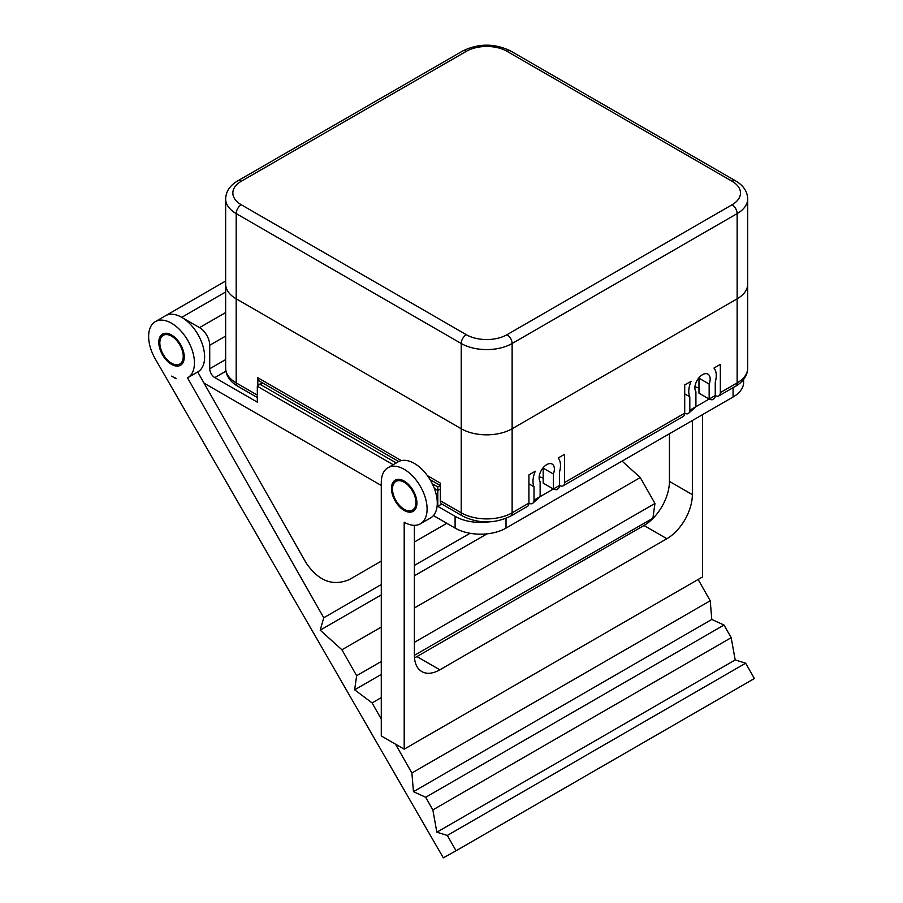 <?xml version="1.0" encoding="UTF-8"?>
<svg xmlns="http://www.w3.org/2000/svg" width="903" height="903" viewBox="0 0 903 903"><rect width="100%" height="100%" fill="white"/><g stroke="black" fill="none" stroke-linecap="round" stroke-linejoin="round"><path stroke-width="1.35" d="M534.012 500.172L553.358 488.997L553.358 474.007A10.802 6.231 -60 0 0 552.139 464.074A10.802 6.231 -60 0 0 542.105 469.108A10.802 6.231 -60 0 0 540.129 481.649L540.129 496.639L532.522 503.468A7.201 4.154 -120 0 0 534.012 500.172L534.012 486.762L528.921 483.827M534.012 486.762A19.437 11.22 -60 0 1 535.31 471.208L528.921 474.888L528.921 503.106L512.125 512.814A7.201 4.154 -120 0 1 510.635 516.11L527.431 506.402A7.201 4.154 -120 0 0 528.921 503.106A7.201 4.154 -120 0 0 532.522 503.468M553.358 488.997L556.192 489.798L557.986 488.771A7.201 4.154 -120 0 0 559.476 485.475L559.476 472.066A19.437 11.22 120 0 0 558.178 458.002L564.567 454.322L564.567 482.541A7.201 4.154 60 0 1 563.077 485.837A7.201 4.154 60 0 1 559.476 485.475L553.358 488.997L543.177 483.128L543.177 468.126L553.358 474.007M543.448 467.37A10.802 6.231 -60 0 1 543.177 468.126M709.148 399.058L711.982 399.86L713.765 398.833A7.201 4.154 -120 0 0 715.255 395.537L715.255 382.127A19.437 11.22 120 0 0 713.957 368.063L720.346 364.372L720.346 392.591A7.201 4.154 60 0 1 718.856 395.886A7.201 4.154 60 0 1 715.255 395.537L709.148 399.058L698.967 393.177L698.967 378.176L709.148 384.057L709.148 399.058L695.908 406.7L688.312 413.529A7.201 4.154 -120 0 0 689.802 410.233L689.802 396.823L684.711 393.889M699.238 377.42A10.802 6.231 -60 0 1 698.967 378.176M563.077 485.837L683.221 416.464A7.201 4.154 -120 0 0 684.711 413.168A7.201 4.154 -120 0 0 688.312 413.529M709.148 384.057A10.802 6.231 -60 0 0 707.929 374.124A10.802 6.231 -60 0 0 697.884 379.17A10.802 6.231 -60 0 0 695.908 391.699L695.908 406.7L689.802 410.233M689.802 396.823A19.437 11.22 -60 0 1 691.1 381.258L684.711 384.949L684.711 413.168L564.567 482.541M698.967 388.121L694.96 386.732M257.321 395.096L236.191 382.895A35.996 20.78 180 0 1 225.648 368.198L225.648 284.129A35.996 20.78 0 0 0 236.191 298.825L461.219 428.744A35.996 20.78 0 0 0 512.125 428.744L737.153 298.825A35.996 20.78 0 0 0 747.695 284.129L747.695 198.897A35.996 20.78 0 0 1 737.153 213.593L737.153 298.825A35.996 20.78 0 0 0 747.695 284.129L747.695 368.198A35.996 20.78 180 0 1 737.153 382.895L720.346 392.591M543.177 478.071L539.17 476.682M440.337 500.759A7.201 4.154 120 0 0 441.838 504.055L462.708 516.11A7.201 4.154 -60 0 1 461.219 512.814L440.337 500.759L440.337 483.128L427.412 475.667M398.72 461.535L259.319 381.043A7.201 4.154 -60 0 1 257.829 377.747L257.829 385.299M747.695 198.897C747.424 191.459 743.406 185.465 735.663 180.905A7.201 4.154 120 0 0 732.062 181.255A28.794 16.626 180 0 1 732.062 204.767L507.034 334.686A28.794 16.626 180 0 1 466.309 334.686L241.282 204.767A28.794 16.626 180 0 1 241.282 181.255A7.201 4.154 -120 0 0 237.681 180.905C229.938 185.465 225.919 191.459 225.648 198.897L225.648 284.129A35.996 20.78 0 0 0 236.191 298.825L461.219 428.744A35.996 20.78 0 0 0 512.125 428.744L737.153 298.825L737.153 382.895A7.201 4.154 -120 0 1 735.663 386.191L718.856 395.886M225.648 359.586L209.722 368.785A7.201 4.154 -120 0 0 214.812 377.601L257.321 402.151L257.321 386.27L393.177 464.706M209.722 368.785L209.722 345.273L225.648 336.074M440.269 485.521L437.797 486.943L437.797 506.346L441.793 504.032M396.236 462.946L260.369 384.509L258.213 385.028L257.321 386.27M381.28 561.124L349.371 579.557C332.868 586.566 318.454 581.035 306.14 562.941L197.712 371.98A32.395 18.703 -120 0 0 197.915 371.855A32.395 18.703 -120 0 0 197.915 334.449A32.395 18.703 -120 0 0 165.52 315.745A32.395 18.703 60 0 1 181.717 317.348L199.54 327.631A14.403 8.319 60 0 1 209.722 345.273M204.067 383.154L381.28 485.475M433.429 515.579L455.101 528.097A35.996 20.78 0 0 0 506.019 528.097L506.019 518.356M437.797 506.346L455.101 516.335L455.101 528.097M488.523 521.911A35.996 20.78 180 0 1 455.101 516.335M159.831 342.914A16.559 9.561 60 0 1 163.251 335.34A16.559 9.561 60 0 1 179.821 344.901A16.559 9.561 60 0 1 179.81 364.022A16.559 9.561 60 0 1 167.055 359.586A16.559 9.561 60 0 1 159.831 342.914M392.489 488.997A16.559 9.561 60 0 1 395.92 481.423A16.559 9.561 60 0 1 412.479 490.984A16.559 9.561 60 0 1 412.479 510.105A16.559 9.561 60 0 1 399.713 505.669A16.559 9.561 60 0 1 392.489 488.997M733.078 387.68L733.078 397.004A35.996 20.78 0 0 0 743.62 382.308L743.62 379.463M733.078 397.004L506.019 528.097M735.189 659.946L745.675 663.197L447.335 835.444L436.849 832.194L735.189 659.946L731.182 637.687L724.003 625.045L425.674 797.281L413.461 791.671L711.79 619.435L724.003 625.045M436.849 832.194L432.853 809.923L731.182 637.687M414.375 655.318L653.456 517.916M381.28 697.613L372.092 702.918L354.642 689.813L381.28 674.428M414.375 642.36L654.968 503.456L652.982 517.566M354.642 689.813L356.64 675.704L381.28 661.47M413.461 791.671L411.881 773.002L710.221 600.766L711.79 619.435M622.065 461.094L640.261 477.552L414.375 607.967M381.28 627.066L341.932 649.788L320.204 630.159L381.28 594.896M414.375 575.787L487.033 533.842M320.204 630.159L323.748 617.765L381.28 584.534M414.375 565.436L470.068 533.278M710.221 600.766L698.132 579.466M411.881 773.002L395.514 744.162L381.28 735.945L381.28 719.104L372.092 702.918M432.853 809.923L425.674 797.281M356.64 675.704L341.932 649.788M323.748 617.765L187.531 377.849A32.395 18.703 -120 0 0 187.734 377.736A32.395 18.703 -120 0 0 187.734 340.329A32.395 18.703 -120 0 0 155.339 321.626A32.395 18.703 -120 0 0 155.339 359.033L443.328 857.85L456.038 850.773L447.335 835.444M176.096 378.775L171.536 376.133A32.395 18.703 -120 0 0 175.724 378.109L176.096 378.775M158.804 342.327A18.004 10.396 60 0 1 162.54 334.087A18.004 10.396 60 0 1 180.532 344.483A18.004 10.396 60 0 1 180.532 365.264A18.004 10.396 60 0 1 166.66 360.444A18.004 10.396 60 0 1 158.804 342.327M446.804 523.3L414.375 542.026M654.968 503.456L640.261 477.552M456.038 850.773L754.377 678.525L745.675 663.197M669.439 433.745L669.439 481.401A35.996 20.78 -60 0 1 643.986 525.49L666.888 538.719A35.996 20.78 120 0 0 692.353 494.63L692.353 420.516M643.986 525.49L416.926 656.583A35.996 20.78 -60 0 1 414.5 657.858M666.888 538.719L439.829 669.812L416.926 656.583M414.375 525.343L414.375 655.115A35.996 20.78 120 0 0 421.836 671.595A35.996 20.78 120 0 0 439.829 669.812M404.194 749.174L404.194 522.216A32.395 18.703 -120 0 0 420.392 523.819A32.395 18.703 -120 0 0 420.392 486.412A32.395 18.703 -120 0 0 387.997 467.709A32.395 18.703 -120 0 0 381.28 482.541L381.28 735.945L404.194 749.174L702.534 576.938L702.534 414.635M420.392 523.819L430.573 517.938A32.395 18.703 -120 0 0 430.573 480.531A32.395 18.703 -120 0 0 398.178 461.828L387.997 467.709M391.473 488.41A18.004 10.396 60 0 1 395.198 480.17A18.004 10.396 60 0 1 413.19 490.566A18.004 10.396 60 0 1 413.19 511.346A18.004 10.396 60 0 1 399.329 506.527A18.004 10.396 60 0 1 391.473 488.41M257.321 397.523L237.681 386.191A7.201 4.154 -60 0 1 236.191 382.895L236.191 213.593L461.219 343.501L461.219 512.814A35.996 20.78 180 0 0 512.125 512.814L512.125 343.501L737.153 213.593A7.201 4.154 60 0 0 732.062 204.767M401.338 460.609L257.829 377.747M466.309 334.686A7.201 4.154 120 0 0 461.219 343.501A35.996 20.78 0 0 0 512.125 343.501A7.201 4.154 60 0 0 507.034 334.686M225.648 198.897A35.996 20.78 0 0 0 236.191 213.593A7.201 4.154 120 0 1 241.282 204.767M241.282 181.255L466.309 51.336A7.201 4.154 -120 0 0 462.708 50.986L237.681 180.905M466.309 51.336A28.794 16.626 180 0 1 507.034 51.336A7.201 4.154 -60 0 1 510.635 50.986C494.663 43.231 478.68 43.231 462.708 50.986M507.034 51.336L732.062 181.255M214.812 377.601L225.919 371.189M260.369 384.509L262.852 383.086M437.797 486.943L432.311 483.782M434.366 488.489L437.797 490.476L440.337 488.997M225.648 312.562L199.54 327.631M181.717 317.348L225.648 291.985M692.353 494.63L669.439 481.401M430.031 479.606L440.337 485.554M237.681 386.191C229.938 381.63 225.919 375.625 225.648 368.198M747.695 368.198C747.458 375.569 743.451 381.563 735.663 386.191M510.635 516.11C494.663 523.853 478.68 523.853 462.708 516.11M735.663 180.905L510.635 50.986M262.22 382.714L258.213 385.028M225.648 281.025L155.339 321.626M166.784 333.297L163.251 335.34M183.343 361.99L179.81 364.022M399.442 479.38L395.92 481.423M416.001 508.062L412.479 510.105M197.915 371.855L187.734 377.736"/></g></svg>
